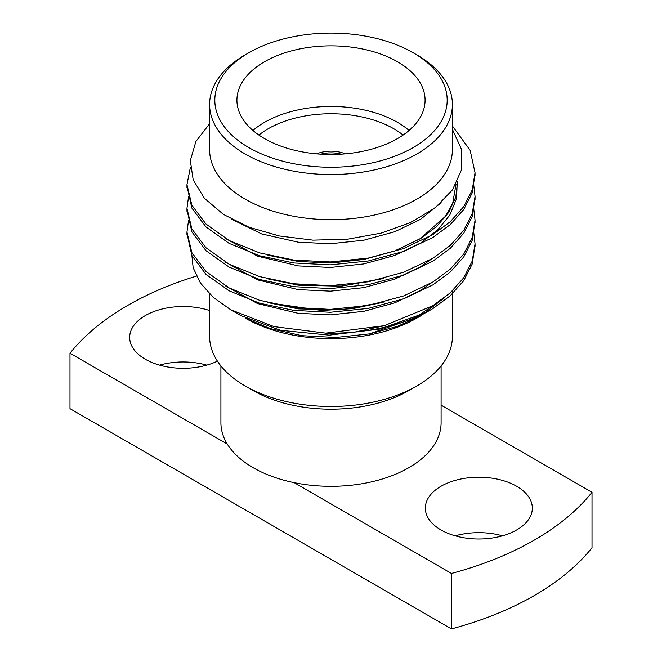 <?xml version="1.0" encoding="UTF-8"?>
<svg xmlns="http://www.w3.org/2000/svg" width="662" height="662" viewBox="0 0 662 662"><rect width="100%" height="100%" fill="white"/><g stroke="black" fill="none" stroke-linecap="round" stroke-linejoin="round"><path stroke-width="0.99" d="M341.178 154.172A24.039 13.877 0 0 0 320.822 154.172M325.961 154.411A21.954 12.677 180 0 1 336.039 154.411M475.018 174.23L472.213 192.857L463.781 209.473L450.301 224.6L432.849 237.484L403.588 251.444L368.279 260.977L330.346 264.85L293.721 262.955L259.545 255.772L229.151 243.409L205.932 226.892L191.864 208.1L186.982 186.088M475.018 197.938L472.213 216.565L463.781 233.181L450.301 248.308L432.849 261.192L403.588 275.152L368.279 284.685L330.346 288.566L293.721 286.663L259.545 279.48L229.151 267.117L205.932 250.608L191.864 231.816L186.982 209.796M475.018 221.646L472.213 240.273L463.781 256.889L450.301 272.016L432.849 284.9L403.588 298.86L368.279 308.401L330.346 312.274L293.721 310.37L259.545 303.188L229.151 290.825L205.932 274.316L191.864 255.524L186.982 233.504M475.018 245.354L472.221 263.956L463.789 280.589L450.309 295.715L432.849 308.608L425.567 312.77A144.043 83.164 0 0 1 325.721 333.151L274.018 326.614L230.674 309.733L213.205 297.329L200.503 283.129L193.147 267.721L191.508 251.858M452.403 125.954L470.136 150.307L475.043 172.741L472.229 189.911L463.805 206.544L450.317 221.687L432.849 234.588L403.588 248.548L368.279 258.081L330.346 261.953L293.721 260.058L259.545 252.876L229.151 240.513L205.932 223.996L191.864 205.203L186.957 184.624L190.375 167.494M473.694 184.648L475.043 196.473L472.221 213.636L463.797 230.26L450.309 245.403L432.849 258.296L403.588 272.256L368.279 281.789L330.346 285.661L293.721 283.766L259.545 276.584L229.151 264.221L205.932 247.704L191.864 228.92L186.957 208.348L188.579 196.498M473.694 208.356L475.043 220.206L472.213 237.36L463.789 253.985L450.301 269.111L432.849 282.004L403.588 295.964L368.279 305.505L330.346 309.377L293.721 307.474L259.545 300.291L229.151 287.929L205.932 271.42L191.864 252.627L186.957 232.081L188.579 220.214M473.694 232.064L475.043 243.93L472.213 261.085L463.781 277.701L450.301 292.827L432.849 305.712L384.324 325.671L325.721 333.151M245.155 318.091A121.403 70.089 0 0 0 416.845 318.091L421.562 315.369L397.481 326.366L369.611 333.88L335.659 337.479L301.814 335.667L269.939 328.534L245.155 318.091M444.508 297.668L421.562 315.369M230.674 309.733L240.794 315.575L280.423 330.28L329.237 335.146L379.798 329.08L425.567 312.77M209.597 123.744L195.886 141.494L190.317 160.626L193.196 179.915L204.384 198.236L223.359 214.364L248.904 227.207L279.43 235.995L313.002 240.149L347.641 239.197L380.973 233.156L410.788 222.457L435.224 207.752L452.543 189.804L461.472 169.844L461.431 149.231L452.403 129.363M209.597 104.447L209.597 149.571A121.403 70.089 0 0 0 331 219.668A121.403 70.089 0 0 0 452.403 149.571L452.403 104.447A121.403 70.089 180 0 1 416.845 154.006A121.403 70.089 180 0 1 284.536 169.199A121.403 70.089 180 0 1 209.597 104.447A121.403 70.089 180 0 1 245.155 54.88L248.846 52.745A116.181 67.077 0 0 0 248.846 147.609A116.181 67.077 0 0 0 413.154 147.601A116.181 67.077 0 0 0 413.154 52.745A116.181 67.077 0 0 0 248.846 52.745M294.201 482.664L451.451 573.457L451.451 628.9L69.99 408.661L69.99 353.218L227.248 444.012A110.091 63.56 0 0 0 294.201 482.664A110.091 63.56 0 0 0 441.091 422.761L441.091 365.954M451.451 573.457A287.465 165.963 0 0 0 592.01 492.305L441.091 405.169M441 529.956A53.498 30.891 0 0 0 499.305 536.65A53.498 30.891 0 0 0 532.331 508.11A53.498 30.891 0 0 0 478.833 477.219A53.498 30.891 0 0 0 425.327 508.11A53.498 30.891 0 0 0 441 529.956M451.451 628.9A287.465 165.963 0 0 0 592.01 547.747L592.01 492.305M196.407 276.112A287.465 165.963 0 0 0 69.99 353.218M206.767 365.134A53.498 30.891 0 0 0 159.575 365.134M502.425 535.831A53.498 30.891 0 0 0 455.233 535.831M220.909 365.954L220.909 422.761A110.091 63.56 0 0 0 227.248 444.012M209.597 310.552A53.498 30.891 0 0 0 129.669 337.413A53.498 30.891 0 0 0 145.334 359.251A53.498 30.891 0 0 0 217.409 361.146M209.597 293.961L209.597 336.404A121.403 70.089 0 0 0 245.155 385.963L253.157 390.588A110.091 63.56 0 0 0 408.843 390.588L416.845 385.963A121.403 70.089 0 0 0 452.403 336.404L452.403 290.875M358.473 284.097A110.091 63.56 0 0 0 355.858 283.725M300.589 284.561A110.091 63.56 0 0 0 297.627 285.074M245.155 385.963A121.403 70.089 0 0 0 416.845 385.963M413.154 52.745L416.845 54.88A121.403 70.089 180 0 1 452.403 104.447M264.477 138.581A94.078 54.317 0 0 0 367.005 150.357A94.078 54.317 0 0 0 425.078 100.177A94.078 54.317 0 0 0 331 45.86A94.078 54.317 0 0 0 236.922 100.177A94.078 54.317 0 0 0 264.477 138.581M252.917 130.472A94.078 54.317 180 0 1 409.083 130.472M345.258 153.865A24.039 13.877 0 0 0 316.742 153.865M403.1 135.065A88.849 51.297 0 0 0 258.9 135.065M317.305 262.963A18.817 10.865 180 0 1 315.741 261.871M347.269 260.969A18.817 10.865 180 0 1 346.094 262.003M457.599 181.09L455.837 196.962L448.662 212.452L436.556 226.586L420.577 238.577L394.842 250.972L363.786 259.479L330.421 263.013L298.214 261.457L267.911 255.176M383.24 278.528L340.649 286.199L298.214 285.165L267.911 278.884M383.24 302.244L340.649 309.907L298.214 308.873L267.911 302.6M383.24 325.952L355.32 332.01M441.182 202.713L420.577 219.312L394.842 231.708L363.786 240.223L330.421 243.748L298.214 242.193L261.614 233.909L231.121 218.998M457.235 181.851L456.548 198.592L449.779 215.125L437.392 230.244L420.577 243.02L394.842 255.416L363.786 263.931L330.421 267.456L298.214 265.901L257.551 256.169L225.37 238.394M431.343 259.198L420.577 266.728L394.842 279.124L363.786 287.639L330.421 291.164L298.214 289.608L257.551 279.877L225.37 262.102M431.343 282.906L420.577 290.436L394.842 302.832L363.786 311.347L330.421 314.88L298.214 313.325L257.551 303.585L225.37 285.818M430.184 211.451L430.979 212.072M431.343 306.622L420.577 314.152L413.402 318.257M412.343 318.811L369.611 333.88M475.043 246.802L475.043 243.906M475.043 223.094L475.043 220.206M475.043 199.386L475.043 196.49M475.043 175.678L475.043 172.782M186.957 234.952L186.957 232.056M186.957 211.244L186.957 208.348M186.957 187.536L186.957 184.632M456.068 184.102L452.651 203.474L445.269 216.482L420.188 238.676L394.37 251.088L364.158 259.396L331.629 262.963L299.058 261.548L268.698 255.375M382.396 278.743L341.956 286.083L300.258 285.396L268.698 279.083M382.396 302.451L352.639 308.658L321.525 310.478L268.714 302.799M382.396 326.159L354.931 332.051"/></g></svg>
